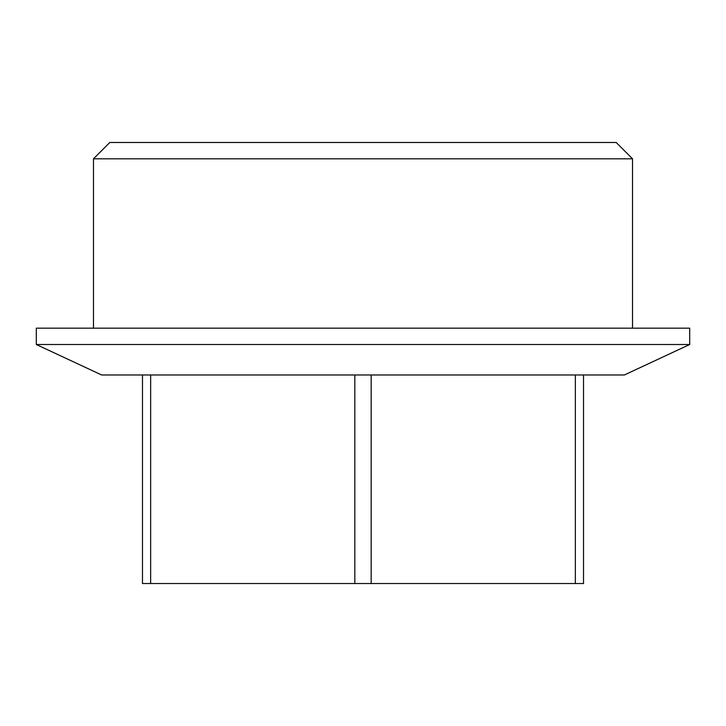 <?xml version="1.0" encoding="UTF-8"?>
<svg xmlns="http://www.w3.org/2000/svg" width="726" height="726" viewBox="0 0 726 726"><rect width="100%" height="100%" fill="white"/><g stroke="black" fill="none" stroke-linecap="round" stroke-linejoin="round"><path stroke-width="1.09" d="M632.528 158.812L616.192 142.477L109.807 142.477L93.472 158.812L632.528 158.812L632.528 328.17M575.355 374.979L575.355 583.523L583.523 583.523L583.523 374.979M575.355 583.523L142.477 583.523L142.477 374.979M689.7 344.505L624.36 374.979L101.64 374.979L36.3 344.505L36.3 328.17L689.7 328.17L689.7 344.505L36.3 344.505M354.832 374.979L354.832 583.523M371.167 374.979L371.167 583.523M150.645 374.979L150.645 583.523M93.472 328.17L93.472 158.812"/></g></svg>
